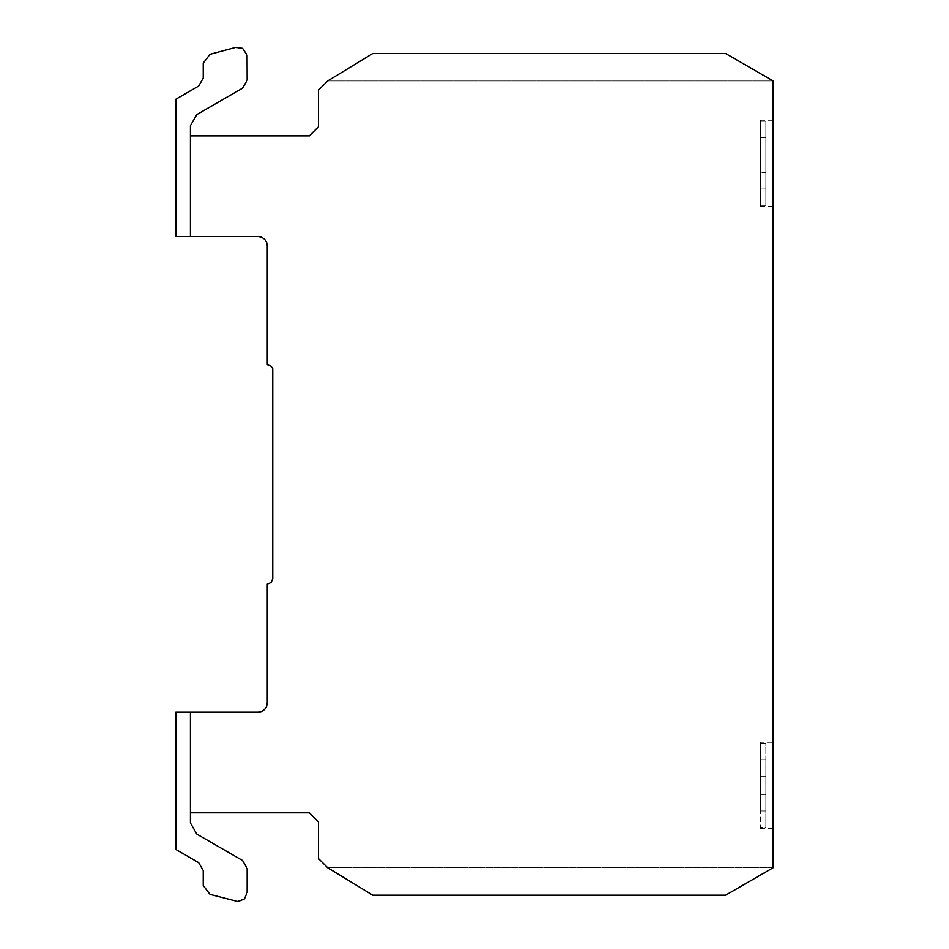 <?xml version="1.0" encoding="UTF-8"?>
<svg xmlns="http://www.w3.org/2000/svg" width="949" height="949" viewBox="0 0 949 949"><rect width="100%" height="100%" fill="white"/><g stroke="black" fill="none" stroke-linecap="round" stroke-linejoin="round"><path stroke-width="0.71" stroke-dasharray="4.75 3.56" d="M235.649 47.45L210.026 54.307L203.24 63.156L203.24 78.138L198.685 86.051L175.802 99.265L175.802 236.479L190.429 236.479L190.429 125.659L196.834 114.568L242.588 88.174L247.167 80.25L246.847 53.927L242.588 48.363L235.649 47.45M190.429 135.849L190.429 236.479L258.128 236.479L261.639 237.179L264.605 239.172L266.598 242.125L267.286 245.625L267.286 364.57L271.165 366.184L272.766 368.568L272.766 578.629L271.165 582.508L267.286 584.121L267.286 703.055L266.598 706.566L264.605 709.544L261.639 711.513L258.128 712.213L190.429 712.213L190.429 812.842L309.374 812.842L318.52 821.988L318.52 858.584L327.666 867.73L773.198 867.73L773.198 80.962L725.665 53.524L773.198 80.962L725.665 53.524L372.755 53.524L725.665 53.524L372.755 53.524L327.666 80.962L372.755 53.524L327.666 80.962L773.198 80.962L327.666 80.962L318.52 90.108L318.52 126.692L309.374 135.849L190.429 135.849L190.429 236.479M242.588 860.518L196.834 834.124L190.429 823.032L190.429 712.213L175.802 712.213L175.802 849.426L198.685 862.641L203.24 870.553L203.24 885.536L210.026 894.373L236.811 901.467L244.486 898.869L247.167 892.392L247.167 868.442L242.588 860.518M760.398 120.535L760.398 121.27L760.398 120.535M765.879 205.316L765.879 188.922L760.398 188.922L765.879 188.922L765.879 172.457L765.879 205.304L765.879 121.27L760.398 121.27L760.398 137.688L760.398 121.27L765.879 121.27L765.879 205.316L760.398 205.316L760.398 206.289L760.398 188.922L760.398 205.316M773.198 206.052L773.198 120.286L773.198 206.052M760.398 742.391L760.398 759.793L760.398 742.391L773.198 742.391L773.198 828.394L773.198 742.391M765.879 743.375L760.398 743.375L765.879 743.375L765.879 827.409L760.398 827.409L760.398 828.394L760.398 811.004L760.398 827.409L765.879 827.409L765.879 743.375M765.879 776.258L765.879 759.793L760.398 759.793L760.398 776.258L760.398 759.793L765.879 759.793L765.879 776.258L760.398 776.258L760.398 811.004L760.398 776.258L765.879 776.258L765.879 794.538L765.879 776.258L760.398 776.258L765.879 776.258M765.879 811.004L765.879 794.538L765.879 811.004L760.398 811.004L765.879 811.004L765.879 827.409L765.879 811.004M773.198 867.73L725.665 895.168L372.755 895.168L327.654 867.73L372.755 895.168L725.665 895.168L773.198 867.73L327.654 867.73L372.755 895.168L725.665 895.168L773.198 867.73M765.879 794.538L760.398 794.538L765.879 794.538M765.879 137.688L765.879 121.27L765.879 137.688L760.398 137.688L760.398 154.153L760.398 137.688L765.879 137.688L765.879 154.153L765.879 137.688M765.879 172.457L765.879 154.153L760.398 154.153L760.398 188.922L760.398 154.153L765.879 154.153L765.879 172.457L760.398 172.457L765.879 172.457M765.879 205.304L760.398 205.304M765.879 154.153L760.398 154.153L765.879 154.153M190.429 712.213L190.429 812.842M773.198 206.289L760.398 206.289M773.198 828.394L760.398 828.394M773.198 120.286L760.398 120.286"/><path stroke-width="1.42" d="M210.026 54.307L235.649 47.45L242.588 48.363L247.084 55.101L247.167 80.25L242.588 88.174L196.834 114.568L190.429 125.659L190.429 135.849L309.374 135.849L318.52 126.692L318.52 90.108L327.666 80.962L372.755 53.524L725.665 53.524L773.198 80.962L773.198 867.73L725.665 895.168L372.755 895.168L327.666 867.73L318.52 858.584L318.52 821.988L309.374 812.842L190.429 812.842L190.429 823.032L196.834 834.124L242.588 860.518L247.167 868.442L247.167 892.392L244.486 898.869L238.009 901.55L210.026 894.373L203.24 885.536L203.24 870.553L198.685 862.641L175.802 849.426L175.802 712.213L258.128 712.213L261.639 711.513L264.605 709.544L266.598 706.566L267.286 703.055L267.286 584.121L271.165 582.508L272.766 578.629L272.766 368.568L271.165 366.184L267.286 364.57L267.286 245.625L266.598 242.125L264.605 239.172L261.639 237.179L258.128 236.479L175.802 236.479L175.802 99.265L198.685 86.051L203.24 78.138L203.24 63.156L210.026 54.307M190.429 236.479L190.429 135.849M190.429 812.842L190.429 712.213"/></g></svg>
